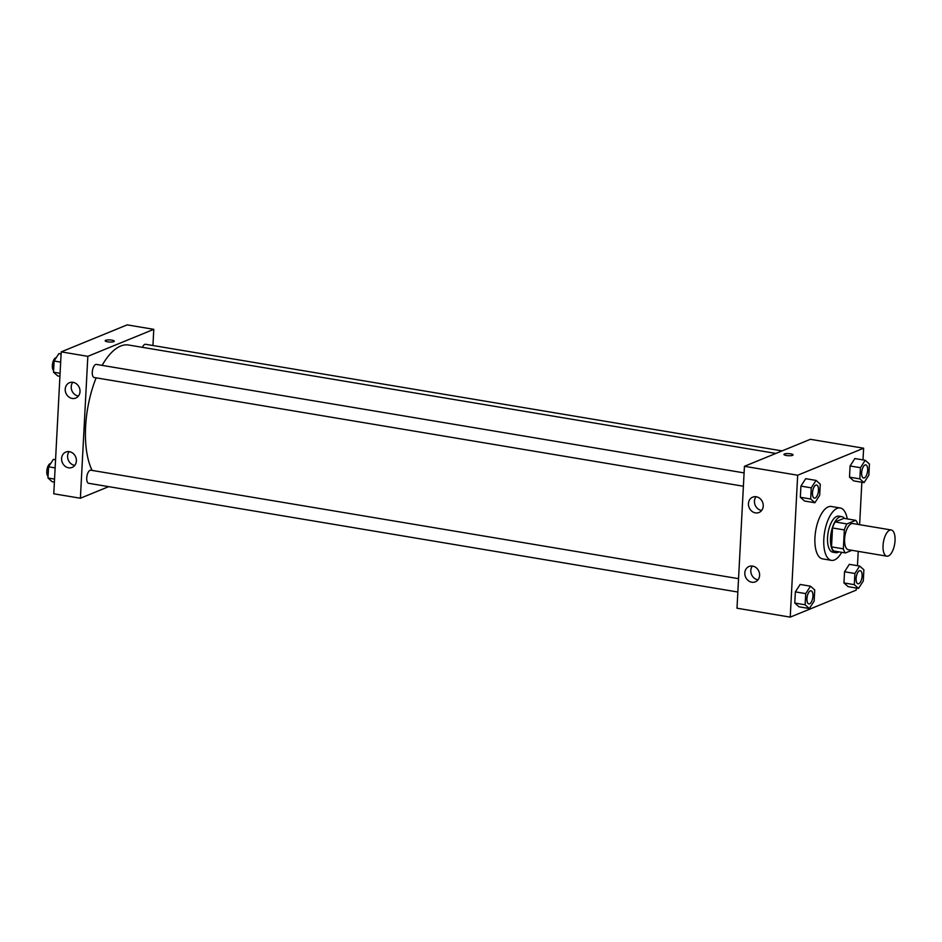 <?xml version="1.0" encoding="UTF-8"?>
<svg xmlns="http://www.w3.org/2000/svg" width="942" height="942" viewBox="0 0 942 942"><rect width="100%" height="100%" fill="white"/><g stroke="black" fill="none" stroke-linecap="round" stroke-linejoin="round"><path stroke-width="1.41" d="M888.365 555.98A13.282 5.699 -80.5 0 1 886.846 556.169A13.282 5.699 -80.5 0 1 883.419 542.133A13.282 5.699 -80.5 0 1 891.238 529.981A13.282 5.699 -80.5 0 1 894.9 542.309A13.282 5.699 -80.5 0 1 888.365 555.98M886.846 556.169L848.401 549.728A13.282 5.699 -80.5 0 1 844.974 535.692A13.282 5.699 -80.5 0 1 852.781 523.54L891.238 529.981M855.748 520.325L846.952 523.929A17.839 7.654 -80.5 0 0 844.338 529.934L832.516 527.956A17.839 7.654 -80.5 0 1 835.13 521.939L843.926 518.336L855.748 520.325A17.839 7.654 -80.5 0 1 857.821 524.376M844.338 529.934L843.349 548.856A17.839 7.654 -80.5 0 0 845.433 552.954L851.862 550.316M832.516 527.956L831.515 546.878L843.349 548.856M831.515 546.878A17.839 7.654 -80.5 0 0 833.599 550.964L845.433 552.954M844.444 518.43A18.263 7.842 99.5 0 0 841.783 516.64A18.263 7.842 99.5 0 0 830.514 538.035A18.263 7.842 99.5 0 0 835.742 552.66A18.263 7.842 99.5 0 0 838.851 551.847M835.742 552.66L832.787 552.165A18.263 7.842 -80.5 0 1 827.559 537.529A18.263 7.842 -80.5 0 1 838.816 516.145L841.783 516.64M835.13 521.939L846.952 523.929M841.665 552.318A26.564 11.398 -80.5 0 1 834.447 559.96A26.564 11.398 -80.5 0 1 831.421 560.36A26.564 11.398 -80.5 0 1 824.568 532.277A26.564 11.398 -80.5 0 1 840.193 507.962A26.564 11.398 -80.5 0 1 847.258 518.901M831.421 560.36L822.543 558.865A26.564 11.398 -80.5 0 1 815.69 530.793A26.564 11.398 -80.5 0 1 831.315 506.478L840.193 507.962M863.013 459.908L863.626 448.215L797.674 475.227L790.232 617.128L856.196 590.128L856.302 588.032M857.467 565.695L858.221 551.376M859.622 524.682L861.848 482.257M810.509 586.195L800.158 584.452L795.366 591.882L794.789 603.057L798.993 606.801L809.343 608.532L814.135 601.114L814.712 589.939L810.509 586.195L805.728 593.613L805.139 604.788L809.343 608.532M816.055 480.408L805.704 478.677L800.912 486.107L800.335 497.27L804.539 501.014L814.889 502.757L819.681 495.327L820.258 484.153L816.055 480.408L811.262 487.838L810.685 499.013L814.889 502.757M865.227 460.273L854.877 458.542L850.084 465.972L849.496 477.147L853.699 480.891L864.049 482.622L868.842 475.192L869.431 464.017L865.227 460.273L860.435 467.703L859.846 478.877L864.049 482.622M859.681 566.06L849.331 564.329L844.538 571.759L843.95 582.921L848.153 586.666L858.503 588.409L863.296 580.978L863.885 569.804L859.681 566.06L854.889 573.49L854.3 584.664L858.503 588.409M793.058 454.904A4.569 1.06 3 0 0 790.562 453.82A4.569 1.06 -177 0 1 793.058 454.904A4.569 1.06 -177 0 1 788.442 455.716A4.569 1.06 -177 0 1 783.944 454.421A4.569 1.06 -177 0 1 790.562 453.82A4.569 1.06 3 0 0 783.944 454.421M797.674 475.227L744.439 466.302L810.391 439.302L863.626 448.215M744.439 466.302L736.997 608.214L790.232 617.128M748.443 503.581A8.301 7.242 67.7 0 1 752.693 497.14A8.301 7.242 67.7 0 1 762.549 502.074A8.301 7.242 67.7 0 1 758.993 512.495A8.301 7.242 67.7 0 1 748.443 503.581M744.816 572.924A8.301 7.242 67.7 0 1 749.067 566.472A8.301 7.242 67.7 0 1 758.911 571.417A8.301 7.242 67.7 0 1 755.354 581.838A8.301 7.242 67.7 0 1 744.816 572.924M756.026 496.717A8.301 7.242 -112.3 0 0 754.448 501.12A8.301 7.242 -112.3 0 0 761.654 510.458M752.387 566.06A8.301 7.242 -112.3 0 0 750.809 570.463A8.301 7.242 -112.3 0 0 758.016 579.801M92.128 470.411A69.72 29.92 -80.5 0 1 96.155 377.836M102.125 365.378A69.72 29.92 -80.5 0 1 128.607 345.019L775.89 453.432M743.391 486.237L94.176 377.507A6.641 2.85 -80.5 0 1 92.469 370.489A6.641 2.85 -80.5 0 1 96.378 364.413L744.086 472.896M737.845 592.023L88.642 483.293A6.641 2.85 -80.5 0 1 86.923 476.275A6.641 2.85 -80.5 0 1 90.832 470.199L738.54 578.671M142.477 347.339A6.641 2.85 -80.5 0 1 145.539 344.277L782.084 450.888M80.388 498.236L87.83 356.335L61.206 351.872L53.776 493.785L80.388 498.236L108.695 486.649M152.934 345.514L153.781 329.335L87.83 356.335M73.04 382.322A8.301 7.242 67.7 0 1 79.893 389.611A8.301 7.242 67.7 0 1 75.76 398.066A8.301 7.242 67.7 0 1 65.222 389.152A8.301 7.242 67.7 0 1 69.472 382.711A8.301 7.242 67.7 0 1 73.04 382.322M68.566 467.797A8.301 7.242 67.7 0 1 61.595 458.495A8.301 7.242 67.7 0 1 65.846 452.042A8.301 7.242 67.7 0 1 75.69 456.988A8.301 7.242 67.7 0 1 72.134 467.409A8.301 7.242 67.7 0 1 68.566 467.797M153.781 329.335L127.17 324.872L61.206 351.872M72.805 382.287A8.301 7.242 -112.3 0 0 71.215 386.691A8.301 7.242 -112.3 0 0 78.433 396.029M69.166 451.63A8.301 7.242 -112.3 0 0 67.588 456.034A8.301 7.242 -112.3 0 0 74.795 465.372M113.782 341.652A4.569 1.06 -177 0 1 108.636 341.958A4.569 1.06 -177 0 1 105.163 340.733A4.569 1.06 -177 0 1 109.778 339.921A4.569 1.06 -177 0 1 114.276 341.216A4.569 1.06 -177 0 1 113.782 341.652M114.276 341.216A4.569 1.06 3 0 0 109.778 339.921A4.569 1.06 3 0 0 105.163 340.733M55.554 459.743L53.353 459.378L48.56 466.808L47.971 477.983L52.175 481.727L54.389 482.092M48.56 466.808L55.131 467.903M47.971 477.983L54.542 479.078M48.066 476.299A6.641 2.85 -80.5 0 1 47.1 469.022A6.641 2.85 -80.5 0 1 50.703 463.488M61.1 353.968L58.899 353.591L54.106 361.022L53.517 372.196L57.721 375.94L59.935 376.305M54.106 361.022L60.677 362.128M53.517 372.196L60.088 373.291M53.6 370.512A6.641 2.85 -80.5 0 1 52.646 363.235A6.641 2.85 -80.5 0 1 56.237 357.701M858.021 583.781L857.997 583.781A6.641 2.85 -80.5 0 1 857.997 583.781A6.641 2.85 -80.5 0 1 856.278 576.763A6.641 2.85 -80.5 0 1 860.187 570.687A6.641 2.85 -80.5 0 1 860.199 570.687A6.641 2.85 -80.5 0 1 862.048 576.857A6.641 2.85 -80.5 0 1 858.774 583.687A6.641 2.85 -80.5 0 1 858.021 583.781A6.641 2.85 -80.5 0 1 856.302 576.763A6.641 2.85 -80.5 0 1 860.211 570.687L860.187 570.687M849.331 564.329L844.538 571.759L854.889 573.49M844.538 571.759L843.95 582.921L854.3 584.664M843.95 582.921L848.153 586.666M863.543 477.994L863.567 478.006A6.641 2.85 -80.5 0 1 863.543 477.994A6.641 2.85 -80.5 0 1 861.824 470.976A6.641 2.85 -80.5 0 1 865.733 464.901A6.641 2.85 -80.5 0 1 865.745 464.901A6.641 2.85 -80.5 0 1 867.594 471.071A6.641 2.85 -80.5 0 1 864.32 477.9A6.641 2.85 -80.5 0 1 863.567 478.006A6.641 2.85 -80.5 0 1 861.848 470.976A6.641 2.85 -80.5 0 1 865.757 464.901L865.757 464.901M854.877 458.542L850.084 465.972L860.435 467.703M850.084 465.972L849.496 477.147L859.846 478.877M849.496 477.147L853.699 480.891M808.86 603.916L808.837 603.916A6.641 2.85 -80.5 0 1 808.837 603.916A6.641 2.85 -80.5 0 1 807.117 596.898A6.641 2.85 -80.5 0 1 811.027 590.811A6.641 2.85 -80.5 0 1 811.038 590.811A6.641 2.85 -80.5 0 1 812.875 596.981A6.641 2.85 -80.5 0 1 809.614 603.822A6.641 2.85 -80.5 0 1 808.86 603.916A6.641 2.85 -80.5 0 1 807.141 596.898A6.641 2.85 -80.5 0 1 811.05 590.822L811.027 590.811M800.158 584.452L795.366 591.882L805.728 593.613M795.366 591.882L794.789 603.057L805.139 604.788M794.789 603.057L798.993 606.801M814.394 498.13L814.371 498.13A6.641 2.85 -80.5 0 1 814.371 498.13A6.641 2.85 -80.5 0 1 812.663 491.112A6.641 2.85 -80.5 0 1 816.573 485.036A6.641 2.85 -80.5 0 1 816.584 485.036A6.641 2.85 -80.5 0 1 818.421 491.206A6.641 2.85 -80.5 0 1 815.16 498.035A6.641 2.85 -80.5 0 1 814.394 498.13A6.641 2.85 -80.5 0 1 812.687 491.112A6.641 2.85 -80.5 0 1 816.596 485.036L816.596 485.036M805.704 478.677L800.912 486.107L811.262 487.838M800.912 486.107L800.335 497.27L810.685 499.013M800.335 497.27L804.539 501.014"/></g></svg>
